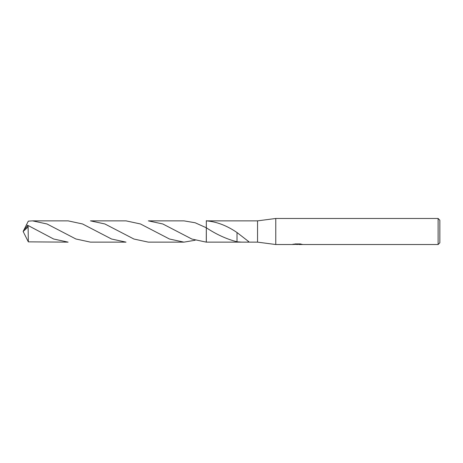 <?xml version="1.0" encoding="UTF-8"?>
<svg xmlns="http://www.w3.org/2000/svg" width="463" height="463" viewBox="0 0 463 463"><rect width="100%" height="100%" fill="white"/><g stroke="black" fill="none" stroke-linecap="round" stroke-linejoin="round"><path stroke-width="0.69" d="M293.137 244.059L293.044 244.522L275.774 244.522L257.544 242.137L257.544 220.863L275.774 218.478L438.114 218.478L439.85 220.214L439.85 242.786L438.114 244.522L298.855 244.522L298.809 244.082L299.457 243.932M275.774 244.522L275.774 218.478M298.809 244.319L295.961 244.395M297.478 244.522L296.864 244.522M438.114 244.522L438.114 218.478M293.137 244.493L297.998 244.273L293.837 244.273L295.191 243.932L300.325 243.932L301.818 244.314M302.356 244.377C298.022 244.412 298.022 244.441 302.356 244.481M206.278 242.137L206.33 227.779L195.154 222.761L183.956 220.863L148.357 220.863L162.831 223.976L191.89 239.058L206.278 242.137L206.33 220.868C216.58 221.667 226.812 225.556 237.015 232.536L248.747 241.622L247.479 242.137L206.324 242.137L206.324 227.779C216.545 234.527 226.777 239.192 237.027 241.773M206.33 220.863L257.544 220.863M241.773 242.137L237.01 241.819L237.015 232.704M257.544 242.137L247.578 242.137M298.855 244.088L297.998 244.088M297.998 243.932L297.998 244.273M206.324 227.304L206.324 220.648M28.11 226.934L28.33 241.86L68.119 242.137L53.598 239.001L28.11 225.504L23.978 229.752L23.15 231.5L28.11 226.934L28.11 225.504M90.447 220.863L104.887 223.965L133.923 239.035L148.357 242.137L183.956 242.137L169.481 239.024L140.497 223.97L126.034 220.863L90.447 220.863M195.131 240.245L183.956 242.137M27.855 225.707L26.478 224.804L28.33 221.14L32.532 220.863L47.018 223.982L75.886 238.989L90.447 242.137L126.034 242.137L111.537 239.012L82.57 223.97L68.119 220.863L32.532 220.863M24.128 229.532L26.478 224.804M24.128 233.468L28.33 241.86M23.873 232.964L23.15 231.5M26.484 226.633L26.785 226.691"/></g></svg>
